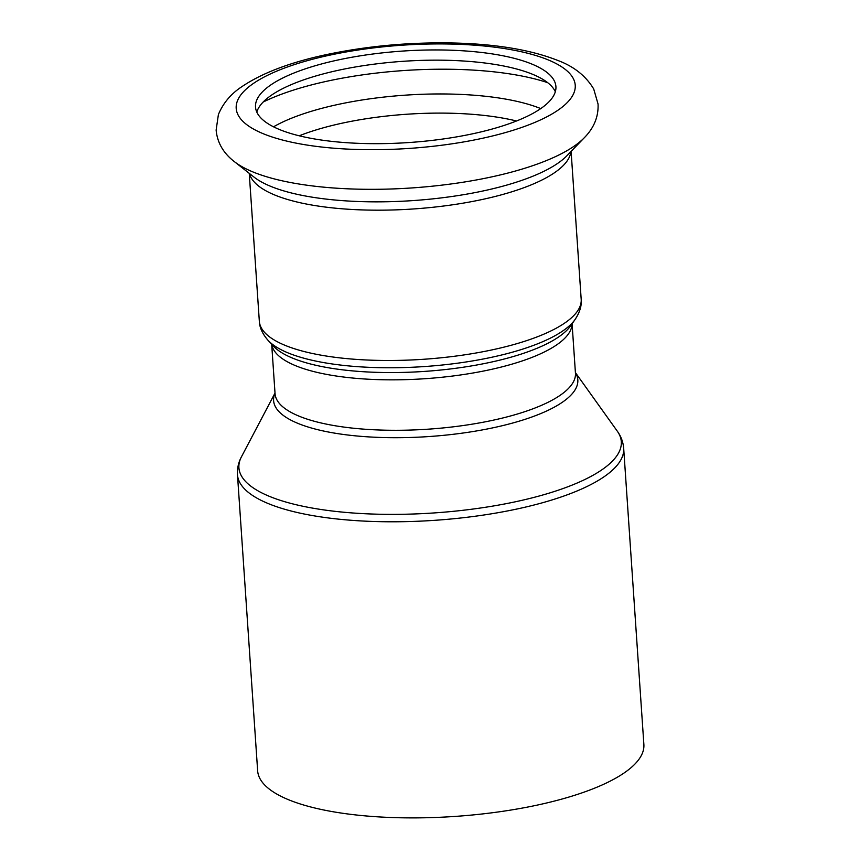 <?xml version="1.0" encoding="UTF-8"?>
<svg xmlns="http://www.w3.org/2000/svg" width="860" height="860" viewBox="0 0 860 860"><rect width="100%" height="100%" fill="white"/><g stroke="black" fill="none" stroke-linecap="round" stroke-linejoin="round"><path stroke-width="1.29" d="M643.871 744.47A193.564 58.942 176.1 0 1 454.768 816.441A193.564 58.942 176.1 0 1 257.645 770.807L237.468 474.698A193.564 58.942 -3.9 0 0 434.579 520.332A193.564 58.942 -3.9 0 0 623.683 448.361L643.871 744.47M256.796 112.09A150.543 45.838 176.1 0 1 370.284 64.672A150.543 45.838 176.1 0 1 532.329 74.186A150.543 45.838 176.1 0 1 555.313 91.74M531.641 63.973A150.543 45.838 176.1 0 1 555.915 86.57A150.543 45.838 176.1 0 1 408.833 142.545A150.543 45.838 176.1 0 1 255.517 107.048A150.543 45.838 176.1 0 1 361.49 55.642A150.543 45.838 176.1 0 1 531.641 63.973M575.404 372.584L617.287 431.161A191.64 58.351 176.1 0 1 434.085 512.936A191.64 58.351 176.1 0 1 241.466 456.778C238.467 462.347 237.134 468.324 237.468 474.698M275.017 393.149A152.467 46.429 -3.9 0 0 428.871 436.558A152.467 46.429 -3.9 0 0 575.415 372.67M572.083 323.758L575.447 373.186A150.543 45.838 176.1 0 1 428.366 429.161A150.543 45.838 176.1 0 1 275.05 393.665L271.685 344.237M271.728 344.29A150.543 45.838 -3.9 0 0 424.926 378.712A150.543 45.838 -3.9 0 0 572.04 323.812M570.61 325.843A153.413 46.709 176.1 0 1 424.431 371.412A153.413 46.709 176.1 0 1 273.416 346.107L268.148 340.442A158.433 48.246 -3.9 0 0 424.098 366.575A158.433 48.246 -3.9 0 0 575.061 319.522L570.61 325.843M571.104 151.392L581.188 299.302A161.304 49.117 176.1 0 1 423.604 359.276A161.304 49.117 176.1 0 1 259.333 321.242C259.559 327.563 262.493 333.97 268.148 340.442M570.889 151.618A161.304 49.117 176.1 0 1 413.359 208.969A161.304 49.117 176.1 0 1 249.497 173.526M584.305 137.74A185.115 56.362 176.1 0 1 411.918 187.931A185.115 56.362 176.1 0 1 234.328 161.605C226.965 155.94 217.591 146.125 216.129 130.075L218.397 114.552C223.149 103.039 231.082 93.665 242.176 86.462C262.246 73.003 289.992 62.457 325.413 54.825C366.618 46.042 409.328 42.097 453.542 43C495.994 44.032 530.598 49.794 557.345 60.275C573.663 66.252 585.789 75.82 593.701 88.967L598.055 104.038C598.786 120.131 590.82 131.129 584.305 137.74L566.912 155.735A165.496 50.396 176.1 0 1 412.789 200.606A165.496 50.396 176.1 0 1 254.001 177.074L234.328 161.605M547.831 59.748A169.904 51.729 176.1 0 1 414.724 148.017A169.904 51.729 176.1 0 1 254.581 82.657A169.904 51.729 176.1 0 1 547.831 59.748M299.226 135.794A150.543 45.838 176.1 0 1 516.505 120.981M273.523 126.807A157.896 48.074 176.1 0 1 540.746 108.586M263.149 102.05A177.504 54.051 176.1 0 1 547.669 82.657M617.287 431.161C621.017 436.267 623.145 442.008 623.683 448.361M275.006 393.063L241.466 456.778M581.188 299.302C581.833 305.601 579.791 312.341 575.061 319.522M249.25 173.333L259.333 321.242"/></g></svg>
